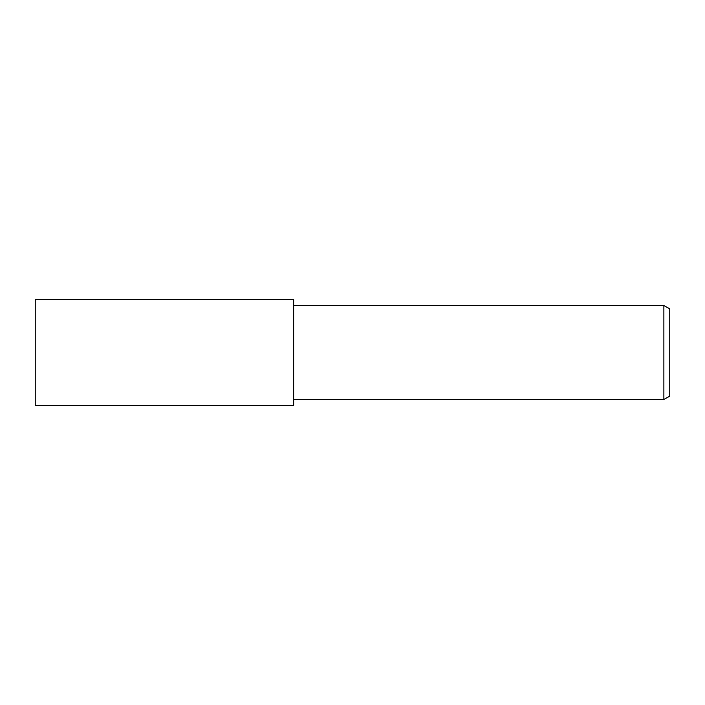 <?xml version="1.0" encoding="UTF-8"?>
<svg xmlns="http://www.w3.org/2000/svg" width="705" height="705" viewBox="0 0 705 705"><rect width="100%" height="100%" fill="white"/><g stroke="black" fill="none" stroke-linecap="round" stroke-linejoin="round"><path stroke-width="1.06" d="M293.641 405.393L35.25 405.393L35.25 299.607L293.641 299.607L293.641 405.393M663.872 399.515L663.872 305.485L669.75 308.878L669.75 396.122L663.872 399.515L293.641 399.515M293.641 305.485L663.872 305.485"/></g></svg>

